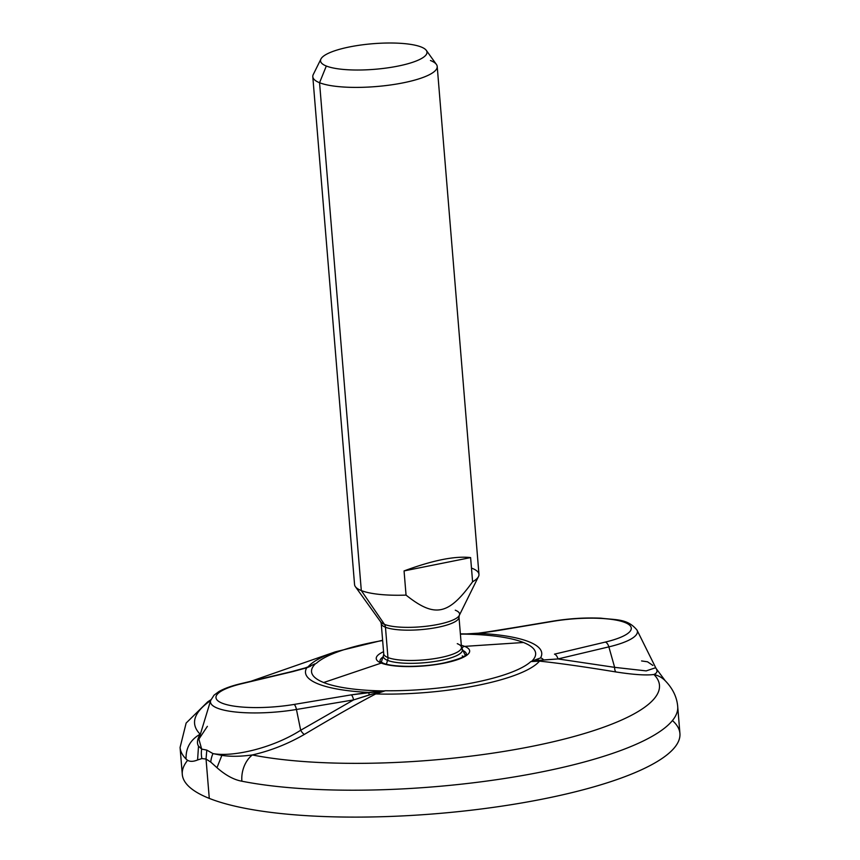 <?xml version="1.0" encoding="UTF-8"?>
<svg xmlns="http://www.w3.org/2000/svg" width="860" height="860" viewBox="0 0 860 860"><rect width="100%" height="100%" fill="white"/><g stroke="black" fill="none" stroke-linecap="round" stroke-linejoin="round"><path stroke-width="1.29" d="M672.434 720.562A249.658 59.974 175.3 0 1 518.451 803.509A249.658 59.974 175.3 0 1 209.281 798.392A249.658 59.974 175.3 0 1 187.674 760.283M655.771 668.026L656.04 668.381C657.836 671.069 657.126 673.101 653.901 674.487A24.961 23.747 -45 0 1 665.124 680.636C672.735 688.441 676.928 697.095 677.712 706.576L679.927 733.483A249.658 59.974 175.3 0 1 491.501 807.626A249.658 59.974 175.3 0 1 209.281 798.392L206.045 759.047L210.775 762.1L216.978 767.7C225.589 775.279 233.888 779.784 241.886 781.213A249.658 59.974 -4.7 0 0 518.924 776.15A249.658 59.974 -4.7 0 0 677.712 706.576A249.658 59.974 175.3 0 1 518.924 776.15A249.658 59.974 175.3 0 1 241.886 781.213A24.961 18.522 -78.8 0 1 252.324 754.951A233.232 56.029 -4.7 0 0 532.415 746.276A233.232 56.029 -4.7 0 0 653.901 674.487C646.301 675.53 633.669 674.692 616.007 671.972A6.246 2.902 99.2 0 1 614.642 667.349L608.858 646.87A63.952 15.362 -4.7 0 0 637.002 630.079A63.952 15.362 175.3 0 1 608.858 646.87A6.246 3.246 -103.4 0 0 605.332 642.076A58.125 13.964 -4.7 0 0 624.994 622.522A58.125 13.964 -4.7 0 0 553.141 621.307L478.73 633.336L463.282 634.1A112.434 27.015 175.3 0 1 523.493 642.495L464.604 646.376A46.881 11.266 -4.7 0 0 461.315 645.301A46.881 11.266 175.3 0 1 464.604 646.376A3.117 2.73 111.7 0 0 461.874 648.741A3.117 2.73 -68.3 0 1 464.604 646.376A46.881 11.266 175.3 0 1 444.136 663.157A46.881 11.266 175.3 0 1 381.292 663.071L323.683 682.528A112.434 27.015 175.3 0 1 315.502 663.716A6.246 4.784 -116 0 0 315.254 663.726L309.181 666.425M465.518 633.971L461.82 634.153A111.94 26.886 -4.7 0 0 460.401 634.142A111.94 26.886 175.3 0 1 461.82 634.153L463.282 634.1A112.434 27.015 175.3 0 1 523.493 642.495A112.434 27.015 175.3 0 1 531.673 661.318L530.813 661.609A111.94 26.886 175.3 0 1 385.355 690.752L383.893 690.924A112.434 27.015 175.3 0 1 323.683 682.528L381.292 663.071A3.117 2.73 -68.3 0 1 383.033 663.103A3.117 2.73 111.7 0 0 381.292 663.071A46.881 11.266 175.3 0 1 383.56 651.697A46.881 11.266 -4.7 0 0 381.292 663.071A46.881 11.266 -4.7 0 0 444.136 663.157A46.881 11.266 -4.7 0 0 464.604 646.376L523.493 642.495A112.434 27.015 175.3 0 1 531.673 661.318L540.531 657.932A118.519 28.466 -4.7 0 0 478.73 633.336L495.994 630.875A6.246 2 -99.5 0 0 495.467 630.756L552.614 621.189A6.246 2 80.5 0 1 553.141 621.307A6.246 2 -99.5 0 0 552.614 621.189C569.116 618.501 585.219 617.501 600.936 618.179C616.706 620.114 627.434 618.544 637.002 630.079L656.04 668.381C657.836 671.069 657.126 673.101 653.901 674.487A233.232 56.029 175.3 0 1 532.415 746.276A233.232 56.029 175.3 0 1 252.324 754.951C240.65 756.563 230.501 756.703 221.858 755.381L212.968 753.586C232.318 757.219 271.868 748.587 300.677 730.258L353.589 699.911L296.442 709.478A63.952 15.362 175.3 0 1 210.635 700.513A63.952 15.362 -4.7 0 0 296.442 709.478L300.677 730.258C271.868 748.587 232.318 757.219 212.968 753.586L206.798 750.103L206.045 759.047L210.775 762.1A24.961 18.694 -47.5 0 1 212.968 753.586L206.798 750.103L201.67 749.092L198.875 739.138L201.67 749.092A24.961 22.994 74.5 0 0 201.874 758.563L206.045 759.047L206.798 750.103L201.67 749.092L198.509 746.104C196.682 743.255 197.23 739.288 200.154 734.193C190.415 739.772 185.706 748.039 186.061 759.004C188.555 761.745 192.403 762.067 197.585 759.971L201.874 758.563L206.045 759.047L209.281 798.392A249.658 59.974 175.3 0 1 182.288 774.398L180.073 747.49A249.658 59.974 -4.7 0 0 186.061 759.004A249.658 59.974 175.3 0 1 180.073 747.49L186.136 723.067L207.712 701.835L210.883 699.782M250.991 681.26L253.453 680.389A233.232 56.029 -4.7 0 0 251.002 681.26A233.232 56.029 175.3 0 1 253.453 680.389L335.292 651.848A118.809 28.541 -4.7 0 0 308.514 666.328M210.625 700.556A233.232 56.029 -4.7 0 0 200.154 734.193A233.232 56.029 175.3 0 1 210.625 700.556M641.571 660.942L647.515 661.791L652.869 665.436M655.642 667.726L646.193 670.897L614.642 667.349L646.193 670.897L655.642 667.726M306.708 667.812L292.755 671.596L306.708 667.812A118.519 28.466 -4.7 0 0 368.51 692.408A6.246 0.731 83.6 0 1 369.23 694.912L374.928 693.257L374.831 691.773L374.928 693.257L385.355 690.752L375.712 693.945L385.355 690.752A111.94 26.886 -4.7 0 0 530.813 661.609L531.931 661.383A6.246 4.902 -108.8 0 0 531.673 661.318L539.489 661.125A6.246 2.978 95.8 0 1 538.93 660.394L558.011 658.943L614.642 667.349A6.246 2.902 -80.8 0 0 616.007 671.972C584.671 666.822 559.172 663.211 539.489 661.125L530.813 661.609L538.93 660.394A6.246 4.837 -109.9 0 0 536.629 659.351L531.673 661.318A6.246 4.902 71.2 0 1 531.931 661.383L538.93 660.394A6.246 2.978 -84.2 0 0 539.489 661.125A118.809 28.541 175.3 0 1 375.712 693.945A6.246 2.107 62.7 0 1 374.928 693.257L383.893 690.924L368.51 692.408A118.519 28.466 175.3 0 1 306.708 667.812L310.6 666.221L306.708 667.812A6.246 4.257 -108.1 0 0 305.268 667.919L291.809 671.563A6.246 3.246 76.6 0 1 292.755 671.596L241.907 683.678A6.246 3.246 -103.4 0 0 240.961 683.635A6.246 3.246 76.6 0 1 241.907 683.678A58.125 13.964 -4.7 0 0 222.245 703.222A58.125 13.964 -4.7 0 0 294.098 704.437A6.246 2 80.5 0 1 296.442 709.478L300.677 730.258L353.589 699.911L296.442 709.478A6.246 2 -99.5 0 0 294.098 704.437L351.245 694.869A6.246 2 80.5 0 1 353.589 699.911L369.23 694.912A6.246 0.731 -96.4 0 0 368.51 692.408L351.245 694.869A6.246 2 80.5 0 1 353.589 699.911L374.928 693.257A6.246 2.107 -117.3 0 0 375.712 693.945C357.137 703.663 333.347 717.154 304.343 734.429A6.246 2.096 59.4 0 1 300.677 730.258A6.246 2.096 -120.6 0 0 304.343 734.429C287.756 744.008 270.416 750.845 252.324 754.951C270.416 750.845 287.756 744.008 304.343 734.429C333.347 717.154 357.137 703.663 375.712 693.945A118.809 28.541 -4.7 0 0 539.489 661.125C559.172 663.211 584.671 666.822 616.007 671.972C633.669 674.692 646.301 675.53 653.901 674.487A24.961 23.747 -45 0 1 665.156 680.668L656.105 668.478M212.968 753.586A24.961 18.694 132.5 0 0 210.775 762.1L216.978 767.7L221.858 755.381L212.968 753.586M241.886 781.213A24.961 18.522 -78.8 0 1 252.324 754.951C240.65 756.563 230.501 756.703 221.858 755.381L216.978 767.7C225.589 775.279 233.888 779.784 241.886 781.213M306.353 667.779L305.289 668.263L306.353 667.779M310.589 666.221A6.246 4.762 -114.2 0 0 308.901 666.543L305.268 667.919M198.982 738.794L210.635 700.513L214.032 695.181L218.838 691.601C224.256 688.495 231.63 685.839 240.961 683.635L291.809 671.563A6.246 3.246 76.6 0 1 292.755 671.596L241.907 683.678A58.125 13.964 -4.7 0 0 222.245 703.222A58.125 13.964 -4.7 0 0 294.098 704.437L351.245 694.869L383.893 690.924A112.434 27.015 175.3 0 1 323.683 682.528A112.434 27.015 175.3 0 1 315.502 663.716L308.901 666.543M315.502 663.716L307.944 666.973L315.254 663.726M316.351 663.296A111.94 26.886 175.3 0 1 382.646 640.528A111.94 26.886 -4.7 0 0 316.351 663.296M382.818 657.104A43.376 10.417 -4.7 0 0 379.959 661.211A43.376 10.417 -4.7 0 1 382.818 657.104M457.273 643.667A39.012 9.374 175.3 0 1 461.487 647.419A39.012 9.374 175.3 0 1 432.042 658.996A39.012 9.374 175.3 0 1 387.946 657.556A39.012 9.374 175.3 0 1 383.732 653.804L383.506 655.363A39.667 9.524 -4.7 0 0 387.591 660.372A44.311 38.721 111.7 0 0 386.441 664.178A44.311 38.721 -68.3 0 1 387.591 660.372A39.667 9.524 -4.7 0 0 434.773 661.49A39.667 9.524 -4.7 0 0 461.96 648.913A39.667 9.524 -4.7 0 1 434.773 661.49A39.667 9.524 -4.7 0 1 387.591 660.372A6.246 5.45 111.7 0 0 387.946 657.556A6.246 5.45 -68.3 0 1 387.591 660.372A39.667 9.524 -4.7 0 1 383.506 655.363L381.27 662.264M462.228 655.933A43.376 10.417 175.3 0 1 463.583 656.535M466.432 654.17L466.432 654.073A43.376 10.417 -4.7 0 0 462.927 650.515A43.376 10.417 -4.7 0 1 466.421 654.105C465.034 653.654 471.14 656.33 444.34 662.866C423.109 667.51 392.622 667.371 383.033 663.103L379.959 661.275M536.629 659.351A6.246 4.837 70.1 0 1 538.93 660.394L543.649 659.953A6.246 4.257 -108.1 0 0 540.531 657.932L536.629 659.351M540.531 657.932A6.246 4.257 71.9 0 1 543.649 659.953L558.011 658.943A6.246 3.246 -103.4 0 0 554.485 654.148L605.332 642.076A58.125 13.964 -4.7 0 0 624.994 622.522A58.125 13.964 -4.7 0 0 553.141 621.307L495.994 630.875A6.246 2 -99.5 0 0 495.467 630.756L478.525 633.175A6.246 0.731 83.6 0 1 478.73 633.336A118.519 28.466 175.3 0 1 540.531 657.932M465.443 633.971L478.73 633.336A6.246 0.731 -96.4 0 0 478.525 633.175L463.282 634.1M307.988 666.93A118.809 28.541 175.3 0 1 335.292 651.848L382.614 640.249M558.011 658.943A6.246 3.246 -103.4 0 0 554.485 654.148L605.332 642.076A6.246 3.246 76.6 0 1 608.858 646.87L558.011 658.943L608.858 646.87L614.642 667.349L558.011 658.943M383.904 691.042L385.355 690.752L383.904 691.042M455.273 610.192A39.85 9.568 175.3 0 1 459.283 615.416A39.85 9.568 175.3 0 1 426.721 626.209A39.85 9.568 175.3 0 1 384.463 624.371A39.85 9.568 175.3 0 1 380.679 621.877L381.238 623.5A39.012 9.374 -4.7 0 0 385.463 627.241A39.012 9.374 -4.7 0 0 429.559 628.692A39.012 9.374 -4.7 0 0 458.993 617.104L461.487 647.419A39.012 9.374 175.3 0 1 432.042 658.996A39.012 9.374 175.3 0 1 387.946 657.556L385.463 627.241A39.012 9.374 -4.7 0 0 429.559 628.692A39.012 9.374 -4.7 0 0 458.993 617.104L459.283 615.416A39.85 9.568 175.3 0 1 426.721 626.209A39.85 9.568 175.3 0 1 384.463 624.371A6.246 5.45 -68.3 0 1 385.463 627.241A6.246 5.45 111.7 0 0 384.463 624.371L361.308 590.573A62.414 14.996 -4.7 0 0 406.049 595.109C434.794 618.017 448.49 615.265 472.602 581.768A62.414 14.996 -4.7 0 0 478.504 576.533A62.414 14.996 -4.7 0 0 472.215 568.353M437.213 66.499L478.966 574.351A62.414 14.996 175.3 0 1 472.602 581.768C448.49 615.265 434.794 618.017 406.049 595.109L404.06 570.922L470.613 557.592L472.602 581.768L470.613 557.592C455.123 555.796 432.935 560.236 404.06 570.922L406.049 595.109A62.414 14.996 175.3 0 1 361.308 590.573L319.554 82.721A62.414 14.996 -4.7 0 0 390.107 85.032A62.414 14.996 -4.7 0 0 437.213 66.499A62.414 14.996 -4.7 0 0 430.462 60.501M404.06 570.922C432.935 560.236 455.123 555.796 470.613 557.592L404.06 570.922M312.803 76.723A62.414 14.996 -4.7 0 0 319.554 82.721L361.308 590.573A62.414 14.996 175.3 0 1 354.556 584.574L312.803 76.723M355.373 586.66A62.414 14.996 -4.7 0 0 361.308 590.573L384.463 624.371A39.85 9.568 175.3 0 1 380.679 621.877L355.373 586.66M381.238 623.5A39.012 9.374 -4.7 0 0 385.463 627.241L387.946 657.556A39.012 9.374 175.3 0 1 383.732 653.804L381.238 623.5M426.302 50.353L436.396 64.414A62.414 14.996 175.3 0 1 394.385 84.398A62.414 14.996 175.3 0 1 319.554 82.721L326.316 66.026A53.406 12.825 -4.7 0 0 390.354 67.456A53.406 12.825 -4.7 0 0 426.302 50.353A53.406 12.825 -4.7 0 0 421.217 47.01A53.406 12.825 175.3 0 1 397.9 66.112A53.406 12.825 175.3 0 1 326.316 66.026A53.406 12.825 175.3 0 1 349.633 46.913A53.406 12.825 175.3 0 1 421.217 47.01A53.406 12.825 -4.7 0 0 364.575 44.548A53.406 12.825 -4.7 0 0 320.941 59.017A53.406 12.825 -4.7 0 0 326.316 66.026L319.554 82.721A62.414 14.996 175.3 0 1 313.266 74.54L320.941 59.017M207.378 726.345L198.875 739.138M198.509 746.104C196.682 743.255 197.23 739.288 200.154 734.193C190.415 739.772 185.706 748.039 186.061 759.004C188.555 761.745 192.403 762.067 197.585 759.971L198.509 746.104L197.585 759.971L201.874 758.563A24.961 22.994 -105.5 0 1 201.67 749.092L198.509 746.104M465.303 655.352L461.487 647.419M466.829 633.928L460.369 633.852M478.504 576.533L459.283 615.416"/></g></svg>
